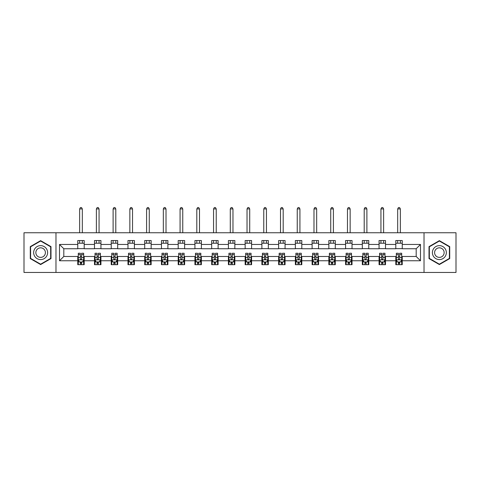 <?xml version="1.0" encoding="UTF-8"?>
<svg xmlns="http://www.w3.org/2000/svg" width="480" height="480" viewBox="0 0 480 480"><rect width="100%" height="100%" fill="white"/><g stroke="black" fill="none" stroke-linecap="round" stroke-linejoin="round"><path stroke-width="0.72" d="M424.026 272.46L456 272.46L456 232.758L424.026 232.758L424.026 272.46L55.974 272.46L55.974 232.758L24 232.758L24 272.46L55.974 272.46M424.026 232.758L55.974 232.758M402.24 244.452L402.24 240.534L395.802 240.534L395.802 244.452L385.5 244.452L385.5 240.534L379.062 240.534L379.062 244.452L368.766 244.452L368.766 240.534L362.322 240.534L362.322 244.452L352.026 244.452L352.026 240.534L345.588 240.534L345.588 244.452L335.286 244.452L335.286 240.534L328.848 240.534L328.848 244.452L318.546 244.452L318.546 240.534L312.108 240.534L312.108 244.452L301.806 244.452L301.806 240.534L295.368 240.534L295.368 244.452L285.066 244.452L285.066 240.534L278.628 240.534L278.628 244.452L268.326 244.452L268.326 240.534L261.888 240.534L261.888 244.452L251.586 244.452L251.586 240.534L245.148 240.534L245.148 244.452L234.852 244.452L234.852 240.534L228.414 240.534L228.414 244.452L218.112 244.452L218.112 240.534L211.674 240.534L211.674 244.452L201.372 244.452L201.372 240.534L194.934 240.534L194.934 244.452L184.632 244.452L184.632 240.534L178.194 240.534L178.194 244.452L167.892 244.452L167.892 240.534L161.454 240.534L161.454 244.452L151.152 244.452L151.152 240.534L144.714 240.534L144.714 244.452L134.412 244.452L134.412 240.534L127.974 240.534L127.974 244.452L117.678 244.452L117.678 240.534L111.234 240.534L111.234 244.452L100.938 244.452L100.938 240.534L94.5 240.534L94.5 244.452L84.198 244.452L84.198 240.534L77.76 240.534L77.76 244.452L59.52 244.452L59.52 260.766L63.81 256.47L77.76 256.47L77.76 264.678L84.198 264.678L84.198 256.47L94.5 256.47L94.5 264.678L100.938 264.678L100.938 256.47L111.234 256.47L111.234 264.678L117.678 264.678L117.678 256.47L127.974 256.47L127.974 264.678L134.412 264.678L134.412 256.47L144.714 256.47L144.714 264.678L151.152 264.678L151.152 256.47L161.454 256.47L161.454 264.678L167.892 264.678L167.892 256.47L178.194 256.47L178.194 264.678L184.632 264.678L184.632 256.47L194.934 256.47L194.934 264.678L201.372 264.678L201.372 256.47L211.674 256.47L211.674 264.678L218.112 264.678L218.112 256.47L228.414 256.47L228.414 264.678L234.852 264.678L234.852 256.47L245.148 256.47L245.148 264.678L251.586 264.678L251.586 256.47L261.888 256.47L261.888 264.678L268.326 264.678L268.326 256.47L278.628 256.47L278.628 264.678L285.066 264.678L285.066 256.47L295.368 256.47L295.368 264.678L301.806 264.678L301.806 256.47L312.108 256.47L312.108 264.678L318.546 264.678L318.546 256.47L328.848 256.47L328.848 264.678L335.286 264.678L335.286 256.47L345.588 256.47L345.588 264.678L352.026 264.678L352.026 256.47L362.322 256.47L362.322 264.678L368.766 264.678L368.766 256.47L379.062 256.47L379.062 264.678L385.5 264.678L385.5 256.47L395.802 256.47L395.802 264.678L402.24 264.678L402.24 256.47L416.19 256.47L416.19 248.748L402.24 248.748L402.24 244.452L420.48 244.452L420.48 260.766L402.24 260.766M395.802 260.766L385.5 260.766M379.062 260.766L368.766 260.766M362.322 260.766L352.026 260.766M345.588 260.766L335.286 260.766M328.848 260.766L318.546 260.766M312.108 260.766L301.806 260.766M295.368 260.766L285.066 260.766M278.628 260.766L268.326 260.766M261.888 260.766L251.586 260.766M245.148 260.766L234.852 260.766M228.414 260.766L218.112 260.766M211.674 260.766L201.372 260.766M194.934 260.766L184.632 260.766M178.194 260.766L167.892 260.766M161.454 260.766L151.152 260.766M144.714 260.766L134.412 260.766M127.974 260.766L117.678 260.766M111.234 260.766L100.938 260.766M94.5 260.766L84.198 260.766M77.76 260.766L59.52 260.766M395.802 244.452L395.802 248.748L385.5 248.748L385.5 244.452M379.062 244.452L379.062 248.748L368.766 248.748L368.766 244.452M362.322 244.452L362.322 248.748L352.026 248.748L352.026 244.452M345.588 244.452L345.588 248.748L335.286 248.748L335.286 244.452M328.848 244.452L328.848 248.748L318.546 248.748L318.546 244.452M312.108 244.452L312.108 248.748L301.806 248.748L301.806 244.452M295.368 244.452L295.368 248.748L285.066 248.748L285.066 244.452M278.628 244.452L278.628 248.748L268.326 248.748L268.326 244.452M261.888 244.452L261.888 248.748L251.586 248.748L251.586 244.452M245.148 244.452L245.148 248.748L234.852 248.748L234.852 244.452M228.414 244.452L228.414 248.748L218.112 248.748L218.112 244.452M211.674 244.452L211.674 248.748L201.372 248.748L201.372 244.452M194.934 244.452L194.934 248.748L184.632 248.748L184.632 244.452M178.194 244.452L178.194 248.748L167.892 248.748L167.892 244.452M161.454 244.452L161.454 248.748L151.152 248.748L151.152 244.452M144.714 244.452L144.714 248.748L134.412 248.748L134.412 244.452M127.974 244.452L127.974 248.748L117.678 248.748L117.678 244.452M111.234 244.452L111.234 248.748L100.938 248.748L100.938 244.452M94.5 244.452L94.5 248.748L84.198 248.748L84.198 244.452M77.76 244.452L77.76 248.748L63.81 248.748L59.52 244.452M63.81 248.748L63.81 256.47M420.48 260.766L416.19 256.47M416.19 248.748L420.48 244.452M77.76 243.222L84.198 243.222M77.76 248.64L84.198 248.64M77.76 256.578L78.294 256.578M80.334 256.578L81.624 256.578M83.658 256.578L84.198 256.578M77.76 261.996L78.294 261.996M80.334 261.996L81.624 261.996M83.658 261.996L84.198 261.996M94.5 256.578L95.034 256.578M97.074 256.578L98.358 256.578M100.398 256.578L100.938 256.578M94.5 261.996L95.034 261.996M97.074 261.996L98.358 261.996M100.398 261.996L100.938 261.996M94.5 243.222L100.938 243.222M94.5 248.64L100.938 248.64M111.234 256.578L111.774 256.578M113.814 256.578L115.098 256.578M117.138 256.578L117.678 256.578M111.234 261.996L111.774 261.996M113.814 261.996L115.098 261.996M117.138 261.996L117.678 261.996M111.234 243.222L117.678 243.222M111.234 248.64L117.678 248.64M127.974 256.578L128.514 256.578M130.554 256.578L131.838 256.578M133.878 256.578L134.412 256.578M127.974 261.996L128.514 261.996M130.554 261.996L131.838 261.996M133.878 261.996L134.412 261.996M127.974 243.222L134.412 243.222M127.974 248.64L134.412 248.64M144.714 256.578L145.254 256.578M147.288 256.578L148.578 256.578M150.618 256.578L151.152 256.578M144.714 261.996L145.254 261.996M147.288 261.996L148.578 261.996M150.618 261.996L151.152 261.996M144.714 243.222L151.152 243.222M144.714 248.64L151.152 248.64M161.454 256.578L161.994 256.578M164.028 256.578L165.318 256.578M167.358 256.578L167.892 256.578M161.454 261.996L161.994 261.996M164.028 261.996L165.318 261.996M167.358 261.996L167.892 261.996M161.454 243.222L167.892 243.222M161.454 248.64L167.892 248.64M178.194 256.578L178.728 256.578M180.768 256.578L182.058 256.578M184.098 256.578L184.632 256.578M178.194 261.996L178.728 261.996M180.768 261.996L182.058 261.996M184.098 261.996L184.632 261.996M178.194 243.222L184.632 243.222M178.194 248.64L184.632 248.64M194.934 256.578L195.468 256.578M197.508 256.578L198.798 256.578M200.832 256.578L201.372 256.578M194.934 261.996L195.468 261.996M197.508 261.996L198.798 261.996M200.832 261.996L201.372 261.996M194.934 243.222L201.372 243.222M194.934 248.64L201.372 248.64M211.674 256.578L212.208 256.578M214.248 256.578L215.538 256.578M217.572 256.578L218.112 256.578M211.674 261.996L212.208 261.996M214.248 261.996L215.538 261.996M217.572 261.996L218.112 261.996M211.674 243.222L218.112 243.222M211.674 248.64L218.112 248.64M228.414 256.578L228.948 256.578M230.988 256.578L232.272 256.578M234.312 256.578L234.852 256.578M228.414 261.996L228.948 261.996M230.988 261.996L232.272 261.996M234.312 261.996L234.852 261.996M228.414 243.222L234.852 243.222M228.414 248.64L234.852 248.64M245.148 256.578L245.688 256.578M247.728 256.578L249.012 256.578M251.052 256.578L251.586 256.578M245.148 261.996L245.688 261.996M247.728 261.996L249.012 261.996M251.052 261.996L251.586 261.996M245.148 243.222L251.586 243.222M245.148 248.64L251.586 248.64M261.888 256.578L262.428 256.578M264.462 256.578L265.752 256.578M267.792 256.578L268.326 256.578M261.888 261.996L262.428 261.996M264.462 261.996L265.752 261.996M267.792 261.996L268.326 261.996M261.888 243.222L268.326 243.222M261.888 248.64L268.326 248.64M278.628 256.578L279.168 256.578M281.202 256.578L282.492 256.578M284.532 256.578L285.066 256.578M278.628 261.996L279.168 261.996M281.202 261.996L282.492 261.996M284.532 261.996L285.066 261.996M278.628 243.222L285.066 243.222M278.628 248.64L285.066 248.64M295.368 256.578L295.902 256.578M297.942 256.578L299.232 256.578M301.272 256.578L301.806 256.578M295.368 261.996L295.902 261.996M297.942 261.996L299.232 261.996M301.272 261.996L301.806 261.996M295.368 243.222L301.806 243.222M295.368 248.64L301.806 248.64M312.108 256.578L312.642 256.578M314.682 256.578L315.972 256.578M318.006 256.578L318.546 256.578M312.108 261.996L312.642 261.996M314.682 261.996L315.972 261.996M318.006 261.996L318.546 261.996M312.108 243.222L318.546 243.222M312.108 248.64L318.546 248.64M328.848 256.578L329.382 256.578M331.422 256.578L332.712 256.578M334.746 256.578L335.286 256.578M328.848 261.996L329.382 261.996M331.422 261.996L332.712 261.996M334.746 261.996L335.286 261.996M328.848 243.222L335.286 243.222M328.848 248.64L335.286 248.64M345.588 256.578L346.122 256.578M348.162 256.578L349.446 256.578M351.486 256.578L352.026 256.578M345.588 261.996L346.122 261.996M348.162 261.996L349.446 261.996M351.486 261.996L352.026 261.996M345.588 243.222L352.026 243.222M345.588 248.64L352.026 248.64M362.322 256.578L362.862 256.578M364.902 256.578L366.186 256.578M368.226 256.578L368.766 256.578M362.322 261.996L362.862 261.996M364.902 261.996L366.186 261.996M368.226 261.996L368.766 261.996M362.322 243.222L368.766 243.222M362.322 248.64L368.766 248.64M379.062 256.578L379.602 256.578M381.642 256.578L382.926 256.578M384.966 256.578L385.5 256.578M379.062 261.996L379.602 261.996M381.642 261.996L382.926 261.996M384.966 261.996L385.5 261.996M379.062 243.222L385.5 243.222M379.062 248.64L385.5 248.64M395.802 256.578L396.342 256.578M398.376 256.578L399.666 256.578M401.706 256.578L402.24 256.578M395.802 261.996L396.342 261.996M398.376 261.996L399.666 261.996M401.706 261.996L402.24 261.996M395.802 243.222L402.24 243.222M395.802 248.64L402.24 248.64M40.632 264.564L50.988 258.588L50.988 246.63L40.632 240.654L30.276 246.63L30.276 258.588L40.632 264.564M449.724 246.63L439.368 240.654L429.012 246.63L429.012 258.588L439.368 264.564L449.724 258.588L449.724 246.63M80.334 263.286L81.624 263.286M78.294 254.598L80.334 254.598L80.334 253.254L78.294 253.254L78.294 259.8L79.368 261.942L82.59 261.942L83.658 259.8L83.658 253.254L81.624 253.254L81.624 254.598L83.658 254.598M83.658 259.8L83.658 264.678M78.294 259.8L78.294 264.678M81.624 261.942L81.624 264.678M80.334 264.678L80.334 261.942M80.334 254.598L80.334 258.99C80.76 259.818 81.192 259.818 81.624 258.99L81.624 254.598M82.32 243.222L82.32 240.534M82.32 232.758L82.32 208.938L79.638 208.938L79.638 232.758M79.638 243.222L79.638 240.534M79.638 208.938L80.442 207.54L81.516 207.54L82.32 208.938M46.674 256.098A6.972 6.972 0 0 0 44.118 246.57A6.972 6.972 0 0 0 34.59 249.12A6.972 6.972 0 0 0 37.146 258.648A6.972 6.972 0 0 0 46.674 256.098M44.766 254.994A4.776 4.776 0 0 0 43.02 248.472A4.776 4.776 0 0 0 36.498 250.218A4.776 4.776 0 0 0 38.244 256.746A4.776 4.776 0 0 0 44.766 254.994M30.6 258.402L30.6 246.816L40.632 241.026L50.664 246.816L50.664 258.402L40.632 264.192L30.6 258.402M439.368 245.634A6.972 6.972 0 0 0 432.396 252.606A6.972 6.972 0 0 0 439.368 259.584A6.972 6.972 0 0 0 446.34 252.606A6.972 6.972 0 0 0 439.368 245.634M439.368 247.836A4.776 4.776 0 0 0 434.592 252.606A4.776 4.776 0 0 0 439.368 257.382A4.776 4.776 0 0 0 444.144 252.606A4.776 4.776 0 0 0 439.368 247.836M449.4 258.402L439.368 264.192L429.336 258.402L429.336 246.816L439.368 241.026L449.4 246.816L449.4 258.402M97.074 263.286L98.358 263.286M95.034 254.598L97.074 254.598L97.074 253.254L95.034 253.254L95.034 259.8L96.108 261.942L99.324 261.942L100.398 259.8L100.398 253.254L98.358 253.254L98.358 254.598L100.398 254.598M100.398 259.8L100.398 264.678M95.034 259.8L95.034 264.678M98.358 261.942L98.358 264.678M97.074 264.678L97.074 261.942M97.074 254.598L97.074 258.99C97.5 259.818 97.932 259.818 98.358 258.99L98.358 254.598M99.06 243.222L99.06 240.534M99.06 232.758L99.06 208.938L96.378 208.938L96.378 232.758M96.378 243.222L96.378 240.534M96.378 208.938L97.182 207.54L98.256 207.54L99.06 208.938M113.814 263.286L115.098 263.286M111.774 254.598L113.814 254.598L113.814 253.254L111.774 253.254L111.774 259.8L112.848 261.942L116.064 261.942L117.138 259.8L117.138 253.254L115.098 253.254L115.098 254.598L117.138 254.598M117.138 259.8L117.138 264.678M111.774 259.8L111.774 264.678M115.098 261.942L115.098 264.678M113.814 264.678L113.814 261.942M113.814 254.598L113.814 258.99C114.24 259.818 114.672 259.818 115.098 258.99L115.098 254.598M115.8 243.222L115.8 240.534M115.8 232.758L115.8 208.938L113.112 208.938L113.112 232.758M113.112 243.222L113.112 240.534M113.112 208.938L113.922 207.54L114.99 207.54L115.8 208.938M130.554 263.286L131.838 263.286M128.514 254.598L130.554 254.598L130.554 253.254L128.514 253.254L128.514 259.8L129.588 261.942L132.804 261.942L133.878 259.8L133.878 253.254L131.838 253.254L131.838 254.598L133.878 254.598M133.878 259.8L133.878 264.678M128.514 259.8L128.514 264.678M131.838 261.942L131.838 264.678M130.554 264.678L130.554 261.942M130.554 254.598L130.554 258.99C130.98 259.818 131.412 259.818 131.838 258.99L131.838 254.598M132.534 243.222L132.534 240.534M132.534 232.758L132.534 208.938L129.852 208.938L129.852 232.758M129.852 243.222L129.852 240.534M129.852 208.938L130.656 207.54L131.73 207.54L132.534 208.938M147.288 263.286L148.578 263.286M145.254 254.598L147.288 254.598L147.288 253.254L145.254 253.254L145.254 259.8L146.322 261.942L149.544 261.942L150.618 259.8L150.618 253.254L148.578 253.254L148.578 254.598L150.618 254.598M150.618 259.8L150.618 264.678M145.254 259.8L145.254 264.678M148.578 261.942L148.578 264.678M147.288 264.678L147.288 261.942M147.288 254.598L147.288 258.99C147.72 259.818 148.146 259.818 148.578 258.99L148.578 254.598M149.274 243.222L149.274 240.534M149.274 232.758L149.274 208.938L146.592 208.938L146.592 232.758M146.592 243.222L146.592 240.534M146.592 208.938L147.396 207.54L148.47 207.54L149.274 208.938M164.028 263.286L165.318 263.286M161.994 254.598L164.028 254.598L164.028 253.254L161.994 253.254L161.994 259.8L163.062 261.942L166.284 261.942L167.358 259.8L167.358 253.254L165.318 253.254L165.318 254.598L167.358 254.598M167.358 259.8L167.358 264.678M161.994 259.8L161.994 264.678M165.318 261.942L165.318 264.678M164.028 264.678L164.028 261.942M164.028 254.598L164.028 258.99C164.46 259.818 164.886 259.818 165.318 258.99L165.318 254.598M166.014 243.222L166.014 240.534M166.014 232.758L166.014 208.938L163.332 208.938L163.332 232.758M163.332 243.222L163.332 240.534M163.332 208.938L164.136 207.54L165.21 207.54L166.014 208.938M180.768 263.286L182.058 263.286M178.728 254.598L180.768 254.598L180.768 253.254L178.728 253.254L178.728 259.8L179.802 261.942L183.024 261.942L184.098 259.8L184.098 253.254L182.058 253.254L182.058 254.598L184.098 254.598M184.098 259.8L184.098 264.678M178.728 259.8L178.728 264.678M182.058 261.942L182.058 264.678M180.768 264.678L180.768 261.942M180.768 254.598L180.768 258.99C181.2 259.818 181.626 259.818 182.058 258.99L182.058 254.598M182.754 243.222L182.754 240.534M182.754 232.758L182.754 208.938L180.072 208.938L180.072 232.758M180.072 243.222L180.072 240.534M180.072 208.938L180.876 207.54L181.95 207.54L182.754 208.938M197.508 263.286L198.798 263.286M195.468 254.598L197.508 254.598L197.508 253.254L195.468 253.254L195.468 259.8L196.542 261.942L199.764 261.942L200.832 259.8L200.832 253.254L198.798 253.254L198.798 254.598L200.832 254.598M200.832 259.8L200.832 264.678M195.468 259.8L195.468 264.678M198.798 261.942L198.798 264.678M197.508 264.678L197.508 261.942M197.508 254.598L197.508 258.99C197.934 259.818 198.366 259.818 198.798 258.99L198.798 254.598M199.494 243.222L199.494 240.534M199.494 232.758L199.494 208.938L196.812 208.938L196.812 232.758M196.812 243.222L196.812 240.534M196.812 208.938L197.616 207.54L198.69 207.54L199.494 208.938M214.248 263.286L215.538 263.286M212.208 254.598L214.248 254.598L214.248 253.254L212.208 253.254L212.208 259.8L213.282 261.942L216.498 261.942L217.572 259.8L217.572 253.254L215.538 253.254L215.538 254.598L217.572 254.598M217.572 259.8L217.572 264.678M212.208 259.8L212.208 264.678M215.538 261.942L215.538 264.678M214.248 264.678L214.248 261.942M214.248 254.598L214.248 258.99C214.674 259.818 215.106 259.818 215.538 258.99L215.538 254.598M216.234 243.222L216.234 240.534M216.234 232.758L216.234 208.938L213.552 208.938L213.552 232.758M213.552 243.222L213.552 240.534M213.552 208.938L214.356 207.54L215.43 207.54L216.234 208.938M230.988 263.286L232.272 263.286M228.948 254.598L230.988 254.598L230.988 253.254L228.948 253.254L228.948 259.8L230.022 261.942L233.238 261.942L234.312 259.8L234.312 253.254L232.272 253.254L232.272 254.598L234.312 254.598M234.312 259.8L234.312 264.678M228.948 259.8L228.948 264.678M232.272 261.942L232.272 264.678M230.988 264.678L230.988 261.942M230.988 254.598L230.988 258.99C231.414 259.818 231.846 259.818 232.272 258.99L232.272 254.598M232.974 243.222L232.974 240.534M232.974 232.758L232.974 208.938L230.292 208.938L230.292 232.758M230.292 243.222L230.292 240.534M230.292 208.938L231.096 207.54L232.164 207.54L232.974 208.938M247.728 263.286L249.012 263.286M245.688 254.598L247.728 254.598L247.728 253.254L245.688 253.254L245.688 259.8L246.762 261.942L249.978 261.942L251.052 259.8L251.052 253.254L249.012 253.254L249.012 254.598L251.052 254.598M251.052 259.8L251.052 264.678M245.688 259.8L245.688 264.678M249.012 261.942L249.012 264.678M247.728 264.678L247.728 261.942M247.728 254.598L247.728 258.99C248.154 259.818 248.586 259.818 249.012 258.99L249.012 254.598M249.708 243.222L249.708 240.534M249.708 232.758L249.708 208.938L247.026 208.938L247.026 232.758M247.026 243.222L247.026 240.534M247.026 208.938L247.836 207.54L248.904 207.54L249.708 208.938M264.462 263.286L265.752 263.286M262.428 254.598L264.462 254.598L264.462 253.254L262.428 253.254L262.428 259.8L263.502 261.942L266.718 261.942L267.792 259.8L267.792 253.254L265.752 253.254L265.752 254.598L267.792 254.598M267.792 259.8L267.792 264.678M262.428 259.8L262.428 264.678M265.752 261.942L265.752 264.678M264.462 264.678L264.462 261.942M264.462 254.598L264.462 258.99C264.894 259.818 265.32 259.818 265.752 258.99L265.752 254.598M266.448 243.222L266.448 240.534M266.448 232.758L266.448 208.938L263.766 208.938L263.766 232.758M263.766 243.222L263.766 240.534M263.766 208.938L264.57 207.54L265.644 207.54L266.448 208.938M281.202 263.286L282.492 263.286M279.168 254.598L281.202 254.598L281.202 253.254L279.168 253.254L279.168 259.8L280.236 261.942L283.458 261.942L284.532 259.8L284.532 253.254L282.492 253.254L282.492 254.598L284.532 254.598M284.532 259.8L284.532 264.678M279.168 259.8L279.168 264.678M282.492 261.942L282.492 264.678M281.202 264.678L281.202 261.942M281.202 254.598L281.202 258.99C281.634 259.818 282.06 259.818 282.492 258.99L282.492 254.598M283.188 243.222L283.188 240.534M283.188 232.758L283.188 208.938L280.506 208.938L280.506 232.758M280.506 243.222L280.506 240.534M280.506 208.938L281.31 207.54L282.384 207.54L283.188 208.938M297.942 263.286L299.232 263.286M295.902 254.598L297.942 254.598L297.942 253.254L295.902 253.254L295.902 259.8L296.976 261.942L300.198 261.942L301.272 259.8L301.272 253.254L299.232 253.254L299.232 254.598L301.272 254.598M301.272 259.8L301.272 264.678M295.902 259.8L295.902 264.678M299.232 261.942L299.232 264.678M297.942 264.678L297.942 261.942M297.942 254.598L297.942 258.99C298.374 259.818 298.8 259.818 299.232 258.99L299.232 254.598M299.928 243.222L299.928 240.534M299.928 232.758L299.928 208.938L297.246 208.938L297.246 232.758M297.246 243.222L297.246 240.534M297.246 208.938L298.05 207.54L299.124 207.54L299.928 208.938M314.682 263.286L315.972 263.286M312.642 254.598L314.682 254.598L314.682 253.254L312.642 253.254L312.642 259.8L313.716 261.942L316.938 261.942L318.006 259.8L318.006 253.254L315.972 253.254L315.972 254.598L318.006 254.598M318.006 259.8L318.006 264.678M312.642 259.8L312.642 264.678M315.972 261.942L315.972 264.678M314.682 264.678L314.682 261.942M314.682 254.598L314.682 258.99C315.114 259.818 315.54 259.818 315.972 258.99L315.972 254.598M316.668 243.222L316.668 240.534M316.668 232.758L316.668 208.938L313.986 208.938L313.986 232.758M313.986 243.222L313.986 240.534M313.986 208.938L314.79 207.54L315.864 207.54L316.668 208.938M331.422 263.286L332.712 263.286M329.382 254.598L331.422 254.598L331.422 253.254L329.382 253.254L329.382 259.8L330.456 261.942L333.678 261.942L334.746 259.8L334.746 253.254L332.712 253.254L332.712 254.598L334.746 254.598M334.746 259.8L334.746 264.678M329.382 259.8L329.382 264.678M332.712 261.942L332.712 264.678M331.422 264.678L331.422 261.942M331.422 254.598L331.422 258.99C331.848 259.818 332.28 259.818 332.712 258.99L332.712 254.598M333.408 243.222L333.408 240.534M333.408 232.758L333.408 208.938L330.726 208.938L330.726 232.758M330.726 243.222L330.726 240.534M330.726 208.938L331.53 207.54L332.604 207.54L333.408 208.938M348.162 263.286L349.446 263.286M346.122 254.598L348.162 254.598L348.162 253.254L346.122 253.254L346.122 259.8L347.196 261.942L350.412 261.942L351.486 259.8L351.486 253.254L349.446 253.254L349.446 254.598L351.486 254.598M351.486 259.8L351.486 264.678M346.122 259.8L346.122 264.678M349.446 261.942L349.446 264.678M348.162 264.678L348.162 261.942M348.162 254.598L348.162 258.99C348.588 259.818 349.02 259.818 349.446 258.99L349.446 254.598M350.148 243.222L350.148 240.534M350.148 232.758L350.148 208.938L347.466 208.938L347.466 232.758M347.466 243.222L347.466 240.534M347.466 208.938L348.27 207.54L349.344 207.54L350.148 208.938M364.902 263.286L366.186 263.286M362.862 254.598L364.902 254.598L364.902 253.254L362.862 253.254L362.862 259.8L363.936 261.942L367.152 261.942L368.226 259.8L368.226 253.254L366.186 253.254L366.186 254.598L368.226 254.598M368.226 259.8L368.226 264.678M362.862 259.8L362.862 264.678M366.186 261.942L366.186 264.678M364.902 264.678L364.902 261.942M364.902 254.598L364.902 258.99C365.328 259.818 365.76 259.818 366.186 258.99L366.186 254.598M366.888 243.222L366.888 240.534M366.888 232.758L366.888 208.938L364.2 208.938L364.2 232.758M364.2 243.222L364.2 240.534M364.2 208.938L365.01 207.54L366.078 207.54L366.888 208.938M381.642 263.286L382.926 263.286M379.602 254.598L381.642 254.598L381.642 253.254L379.602 253.254L379.602 259.8L380.676 261.942L383.892 261.942L384.966 259.8L384.966 253.254L382.926 253.254L382.926 254.598L384.966 254.598M384.966 259.8L384.966 264.678M379.602 259.8L379.602 264.678M382.926 261.942L382.926 264.678M381.642 264.678L381.642 261.942M381.642 254.598L381.642 258.99C382.068 259.818 382.5 259.818 382.926 258.99L382.926 254.598M383.622 243.222L383.622 240.534M383.622 232.758L383.622 208.938L380.94 208.938L380.94 232.758M380.94 243.222L380.94 240.534M380.94 208.938L381.744 207.54L382.818 207.54L383.622 208.938M398.376 263.286L399.666 263.286M396.342 254.598L398.376 254.598L398.376 253.254L396.342 253.254L396.342 259.8L397.41 261.942L400.632 261.942L401.706 259.8L401.706 253.254L399.666 253.254L399.666 254.598L401.706 254.598M401.706 259.8L401.706 264.678M396.342 259.8L396.342 264.678M399.666 261.942L399.666 264.678M398.376 264.678L398.376 261.942M398.376 254.598L398.376 258.99C398.808 259.818 399.234 259.818 399.666 258.99L399.666 254.598M400.362 243.222L400.362 240.534M400.362 232.758L400.362 208.938L397.68 208.938L397.68 232.758M397.68 243.222L397.68 240.534M397.68 208.938L398.484 207.54L399.558 207.54L400.362 208.938M78.324 259.848L83.634 259.848M83.658 261.816L82.65 261.816M79.302 261.816L78.294 261.816M81.624 257.472L83.658 257.472M78.294 257.472L80.334 257.472M80.334 262.602L81.624 262.602M95.064 259.848L100.374 259.848M100.398 261.816L99.39 261.816M96.042 261.816L95.034 261.816M98.358 257.472L100.398 257.472M95.034 257.472L97.074 257.472M97.074 262.602L98.358 262.602M111.798 259.848L117.114 259.848M117.138 261.816L116.13 261.816M112.782 261.816L111.774 261.816M115.098 257.472L117.138 257.472M111.774 257.472L113.814 257.472M113.814 262.602L115.098 262.602M128.538 259.848L133.848 259.848M133.878 261.816L132.87 261.816M129.522 261.816L128.514 261.816M131.838 257.472L133.878 257.472M128.514 257.472L130.554 257.472M130.554 262.602L131.838 262.602M145.278 259.848L150.588 259.848M150.618 261.816L149.61 261.816M146.262 261.816L145.254 261.816M148.578 257.472L150.618 257.472M145.254 257.472L147.288 257.472M147.288 262.602L148.578 262.602M162.018 259.848L167.328 259.848M167.358 261.816L166.35 261.816M163.002 261.816L161.994 261.816M165.318 257.472L167.358 257.472M161.994 257.472L164.028 257.472M164.028 262.602L165.318 262.602M178.758 259.848L184.068 259.848M184.098 261.816L183.084 261.816M179.736 261.816L178.728 261.816M182.058 257.472L184.098 257.472M178.728 257.472L180.768 257.472M180.768 262.602L182.058 262.602M195.498 259.848L200.808 259.848M200.832 261.816L199.824 261.816M196.476 261.816L195.468 261.816M198.798 257.472L200.832 257.472M195.468 257.472L197.508 257.472M197.508 262.602L198.798 262.602M212.238 259.848L217.548 259.848M217.572 261.816L216.564 261.816M213.216 261.816L212.208 261.816M215.538 257.472L217.572 257.472M212.208 257.472L214.248 257.472M214.248 262.602L215.538 262.602M228.972 259.848L234.288 259.848M234.312 261.816L233.304 261.816M229.956 261.816L228.948 261.816M232.272 257.472L234.312 257.472M228.948 257.472L230.988 257.472M230.988 262.602L232.272 262.602M245.712 259.848L251.028 259.848M251.052 261.816L250.044 261.816M246.696 261.816L245.688 261.816M249.012 257.472L251.052 257.472M245.688 257.472L247.728 257.472M247.728 262.602L249.012 262.602M262.452 259.848L267.762 259.848M267.792 261.816L266.784 261.816M263.436 261.816L262.428 261.816M265.752 257.472L267.792 257.472M262.428 257.472L264.462 257.472M264.462 262.602L265.752 262.602M279.192 259.848L284.502 259.848M284.532 261.816L283.524 261.816M280.176 261.816L279.168 261.816M282.492 257.472L284.532 257.472M279.168 257.472L281.202 257.472M281.202 262.602L282.492 262.602M295.932 259.848L301.242 259.848M301.272 261.816L300.264 261.816M296.916 261.816L295.902 261.816M299.232 257.472L301.272 257.472M295.902 257.472L297.942 257.472M297.942 262.602L299.232 262.602M312.672 259.848L317.982 259.848M318.006 261.816L316.998 261.816M313.65 261.816L312.642 261.816M315.972 257.472L318.006 257.472M312.642 257.472L314.682 257.472M314.682 262.602L315.972 262.602M329.412 259.848L334.722 259.848M334.746 261.816L333.738 261.816M330.39 261.816L329.382 261.816M332.712 257.472L334.746 257.472M329.382 257.472L331.422 257.472M331.422 262.602L332.712 262.602M346.152 259.848L351.462 259.848M351.486 261.816L350.478 261.816M347.13 261.816L346.122 261.816M349.446 257.472L351.486 257.472M346.122 257.472L348.162 257.472M348.162 262.602L349.446 262.602M362.886 259.848L368.202 259.848M368.226 261.816L367.218 261.816M363.87 261.816L362.862 261.816M366.186 257.472L368.226 257.472M362.862 257.472L364.902 257.472M364.902 262.602L366.186 262.602M379.626 259.848L384.936 259.848M384.966 261.816L383.958 261.816M380.61 261.816L379.602 261.816M382.926 257.472L384.966 257.472M379.602 257.472L381.642 257.472M381.642 262.602L382.926 262.602M396.366 259.848L401.676 259.848M401.706 261.816L400.698 261.816M397.35 261.816L396.342 261.816M399.666 257.472L401.706 257.472M396.342 257.472L398.376 257.472M398.376 262.602L399.666 262.602"/></g></svg>
